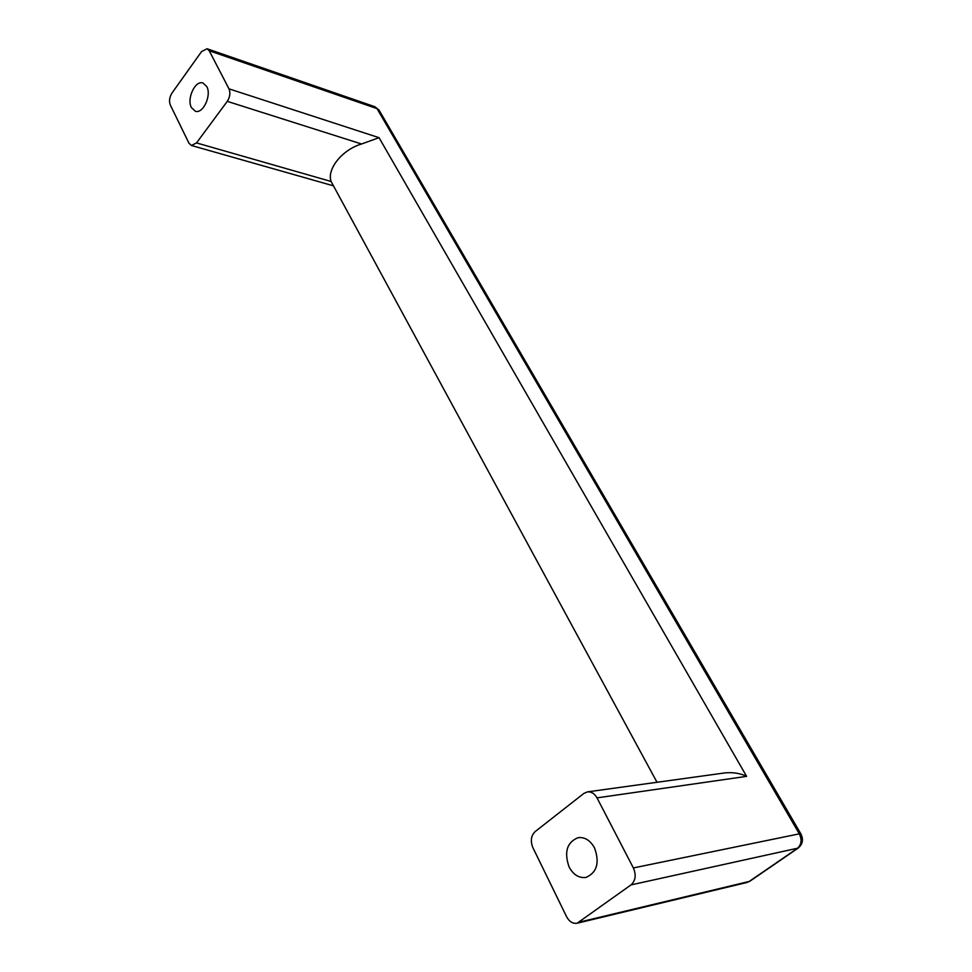 <?xml version="1.0" encoding="UTF-8"?>
<svg xmlns="http://www.w3.org/2000/svg" width="972" height="972" viewBox="0 0 972 972"><rect width="100%" height="100%" fill="white"/><g stroke="black" fill="none" stroke-linecap="round" stroke-linejoin="round"><path stroke-width="1.46" d="M746.605 776.361L597.015 797.866C594.56 793.553 591.377 791.56 587.452 791.876L725.258 772.862C733.338 772.193 740.457 773.36 746.605 776.361L379.044 137.684L361.572 143.99C342.266 149.615 326.616 169.177 331.1 181.472L657.023 782.278M333.153 185.749L191.399 145.484L188.957 143.2L170.331 105.049C168.897 101.185 169.444 97.188 171.983 93.045L201.593 51.54L207.109 48.758L209.223 50.763L377.027 108.621L379.262 110.468M191.399 145.484L196.514 142.92L227.266 101.355C230 97.03 230.583 92.862 228.991 88.841L209.223 50.763M206.757 86.52L203.051 83.045C195.299 79.862 186.43 98.755 191.435 107.613L195.263 111.197C202.954 114.307 211.86 95.341 206.757 86.52M597.015 797.866L633.38 867.947C636.368 875.019 635.579 880.668 630.998 884.909L798.206 848.07M587.452 791.876L583.868 793.419L535.135 831.607C531.016 835.701 530.262 841.047 532.887 847.669L566.591 916.705C569.325 921.711 572.836 923.886 577.137 923.218L630.998 884.909M594.524 847.9C590.271 840.343 584.804 836.928 578.133 837.657C566.919 842.262 563.918 852.055 569.118 867.036C573.419 874.849 579.033 878.311 585.97 877.424C596.978 872.552 599.833 862.711 594.524 847.9M331.1 181.472L196.514 142.92M361.572 143.99L227.266 101.355M633.38 867.947L799.312 833.842L377.027 108.621L374.864 106.726L207.109 48.758M379.044 137.684L228.991 88.841M579.604 922.063L749.193 881.47L797.234 848.495C801.487 844.777 802.179 839.881 799.312 833.842L800.892 833.903L379.044 110.103L374.864 106.726M800.892 833.903C803.637 839.601 802.702 844.364 798.048 848.167L750.032 881.118L746.873 882.503L750.177 881.021M577.137 923.218L746.873 882.503"/></g></svg>
